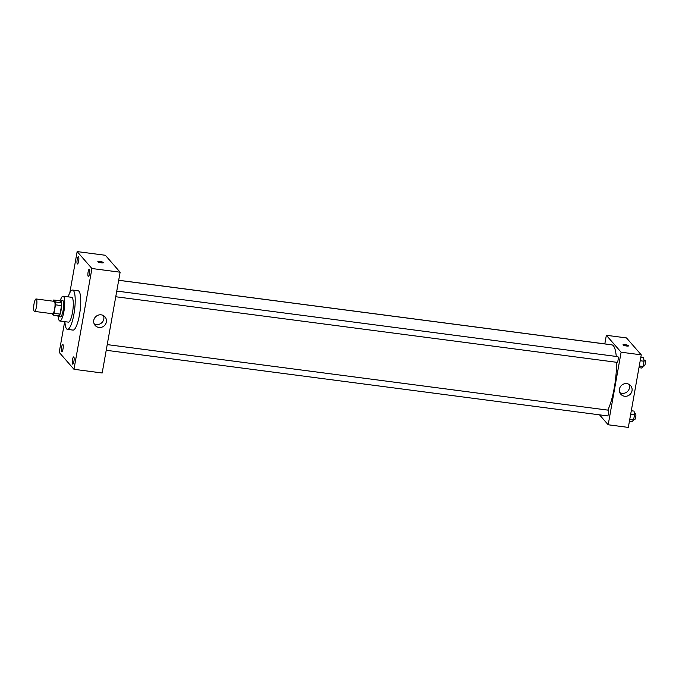 <?xml version="1.0" encoding="UTF-8"?>
<svg xmlns="http://www.w3.org/2000/svg" width="679" height="679" viewBox="0 0 679 679"><rect width="100%" height="100%" fill="white"/><g stroke="black" fill="none" stroke-linecap="round" stroke-linejoin="round"><path stroke-width="1.02" d="M34.205 311.22A6.264 1.434 97.5 0 1 33.95 304.37A6.264 1.434 97.5 0 1 36.097 298.964A6.264 1.434 97.5 0 1 36.7 305.355A6.264 1.434 97.5 0 1 34.468 311.381A6.264 1.434 97.5 0 1 34.205 311.22M36.097 298.964L54.218 301.34A6.264 1.434 97.5 0 1 54.829 307.731A6.264 1.434 97.5 0 1 52.597 313.749L34.468 311.381M53.709 299.999L59.752 300.797L61.483 302.775A8.08 1.85 97.5 0 1 61.543 305.618L60.032 314.105L53.989 313.316L55.5 304.829A8.08 1.85 97.5 0 0 55.44 301.985L53.709 299.999A8.08 1.85 97.5 0 0 53.064 301.187M51.859 313.656L53.106 315.081A8.08 1.85 97.5 0 0 53.989 313.316M60.032 314.105A8.08 1.85 97.5 0 1 59.149 315.871L53.106 315.081M57.656 315.676A8.343 1.91 -82.5 0 0 58.369 316.609A8.343 1.91 -82.5 0 0 61.339 308.58A8.343 1.91 -82.5 0 0 60.533 300.059A8.343 1.91 -82.5 0 0 59.599 300.772M60.533 300.059L62.544 300.322A8.343 1.91 97.5 0 1 63.359 308.843A8.343 1.91 97.5 0 1 60.38 316.872L58.369 316.609M61.543 305.618L55.5 304.829M61.483 302.775L55.44 301.985M58.267 316.584A12.519 2.86 -82.5 0 0 59.837 321.014A12.519 2.86 -82.5 0 0 64.301 308.97A12.519 2.86 -82.5 0 0 63.088 296.188A12.519 2.86 -82.5 0 0 60.431 300.059M59.837 321.014L68.401 322.135A12.519 2.86 -82.5 0 0 72.865 310.091A12.519 2.86 -82.5 0 0 71.651 297.309L63.088 296.188M64.912 321.676A19.818 4.532 -82.5 0 0 67.45 329.374A19.818 4.532 -82.5 0 0 74.52 310.303A19.818 4.532 -82.5 0 0 72.594 290.06A19.818 4.532 -82.5 0 0 68.163 296.85M72.594 290.06L78.136 290.79A19.818 4.532 97.5 0 1 80.063 311.033A19.818 4.532 97.5 0 1 72.993 330.096L67.45 329.374M89.543 273.671A3.658 0.84 97.5 0 1 88.346 276.472A3.658 0.84 97.5 0 1 87.99 272.737A3.658 0.84 97.5 0 1 89.297 269.215A3.658 0.84 97.5 0 1 89.543 273.671M73.918 361.355A3.658 0.84 97.5 0 1 72.729 364.156A3.658 0.84 97.5 0 1 72.373 360.422A3.658 0.84 97.5 0 1 73.68 356.899A3.658 0.84 97.5 0 1 73.918 361.355M63.02 348.87A3.658 0.84 97.5 0 1 61.831 351.671A3.658 0.84 97.5 0 1 61.475 347.937A3.658 0.84 97.5 0 1 62.782 344.414A3.658 0.84 97.5 0 1 63.02 348.87M78.645 261.186A3.658 0.84 97.5 0 1 77.448 263.987A3.658 0.84 97.5 0 1 77.092 260.252A3.658 0.84 97.5 0 1 78.399 256.73A3.658 0.84 97.5 0 1 78.645 261.186M64.675 321.642L59.2 352.376L73.969 369.3L91.928 268.511L77.151 251.586L69.827 292.734M73.969 369.3L102.173 372.992L120.124 272.203L91.928 268.511M106.365 321.965A6.518 6.221 -41.1 0 1 95.153 325.436A6.518 6.221 -41.1 0 1 95.977 316.456A6.518 6.221 -41.1 0 1 106.365 321.965M103.454 315.608A6.518 6.221 -41.1 0 1 94.118 323.747M120.124 272.203L105.347 255.279L77.151 251.586M97.886 261.797A2.869 0.552 -169.9 0 1 97.827 261.653A2.869 0.552 -169.9 0 1 100.747 261.61A2.869 0.552 -169.9 0 1 103.48 262.663A2.869 0.552 -169.9 0 1 100.891 262.756A2.869 0.552 -169.9 0 1 97.886 261.797M97.827 261.653A2.869 0.552 -169.9 0 1 100.747 261.619A2.869 0.552 -169.9 0 1 103.48 262.663M118.681 280.308L611.872 344.864A35.469 8.114 97.5 0 1 616.26 356.441M616.532 362.28A35.469 8.114 97.5 0 1 607.781 410.116M106.213 350.279L607.578 415.896A2.877 0.662 -82.5 0 0 608.562 413.409A2.877 0.662 -82.5 0 0 608.443 410.26A2.877 0.662 -82.5 0 0 608.325 410.184L107.223 344.601M118.689 280.257L606.967 344.168A2.877 0.662 97.5 0 1 607.077 344.236M116.763 291.07L617.865 356.653A2.877 0.662 97.5 0 1 618.136 359.59A2.877 0.662 97.5 0 1 617.109 362.357L115.753 296.74M599.523 414.844L608.189 424.774L621.115 352.206L606.347 335.29L604.819 343.88M608.189 424.774L628.33 427.414L641.256 354.845L626.488 337.921L606.347 335.29M641.256 354.845L621.115 352.206M624.612 396.239A6.518 6.221 -41.1 0 1 621.641 385.256A6.518 6.221 -41.1 0 1 631.258 392.878A6.518 6.221 -41.1 0 1 624.612 396.239M623.05 344.966A2.869 0.552 -169.9 0 1 622.991 344.83A2.869 0.552 -169.9 0 1 625.911 344.788A2.869 0.552 -169.9 0 1 628.644 345.832A2.869 0.552 -169.9 0 1 626.055 345.925A2.869 0.552 -169.9 0 1 623.05 344.966M624.714 345.653A2.869 0.552 -169.9 0 1 626.734 346.018M629.119 384.399A6.518 6.221 -41.1 0 1 619.783 392.547M629.433 421.218L632.191 421.574L633.583 420.012L634.517 414.776L634.059 411.101L631.3 410.744M633.583 420.012L629.739 419.512M634.517 414.776L630.672 414.275M634.373 413.596L635.51 413.749A2.877 0.662 97.5 0 1 635.79 416.685A2.877 0.662 97.5 0 1 634.763 419.452L633.711 419.316M638.973 367.678L641.731 368.035L643.115 366.473L644.048 361.236L643.599 357.561L640.84 357.205M643.115 366.473L639.279 365.973M644.048 361.236L640.212 360.736M643.904 360.057L645.05 360.209A2.877 0.662 97.5 0 1 645.33 363.146A2.877 0.662 97.5 0 1 644.303 365.922L643.242 365.777"/></g></svg>
